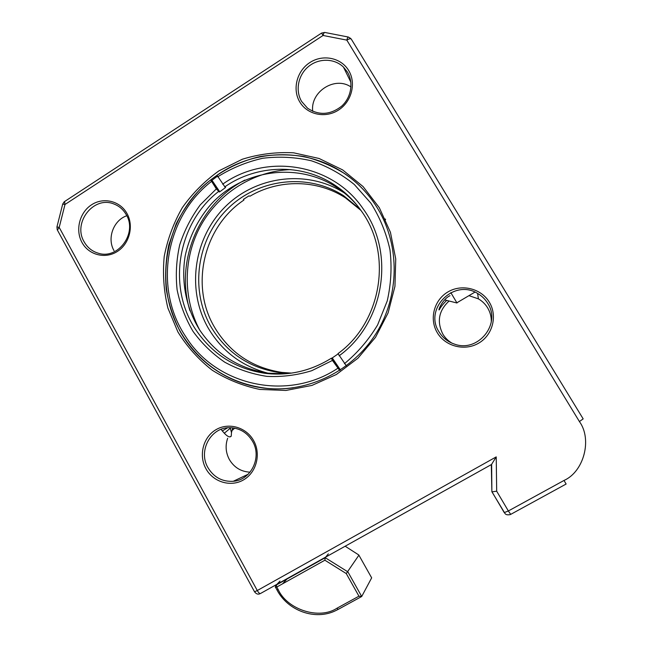 <?xml version="1.0" encoding="UTF-8"?>
<svg xmlns="http://www.w3.org/2000/svg" width="647" height="647" viewBox="0 0 647 647"><rect width="100%" height="100%" fill="white"/><g stroke="black" fill="none" stroke-linecap="round" stroke-linejoin="round"><path stroke-width="0.97" d="M56.936 226.919L59.2 227.412L64.991 204.484L323.063 35.464L321.551 33.086L324.673 32.423C324.147 32.463 323.605 33.482 323.063 35.464L346.816 40.114L579.413 421.553L583.173 418.876L351.329 39.184C350.69 38.383 349.186 38.691 346.816 40.114C347.35 38.116 347.868 37.089 348.353 37.041L350.828 38.529M379.336 207.736L390.432 232.289L395.746 258.962L394.953 286.33L388.087 312.922L375.527 337.305L357.961 358.195L336.375 374.5L311.943 385.418L285.982 390.448L259.827 389.437C242.698 385.855 226.806 379.425 212.127 370.149C198.483 359.441 187.08 346.711 177.909 331.96L167.905 308.077C163.788 291.118 162.559 273.907 164.225 256.438C167.549 239.188 173.582 222.924 182.333 207.655C192.499 193.299 204.719 181.014 218.993 170.816L242.334 159.235C259.051 154.051 276.148 151.916 293.617 152.813L319.06 158.475L342.635 169.902L363.096 186.587L379.336 207.736M489.286 302.133C497.737 315.809 492.707 335.154 478.618 343.185C464.659 351.426 445.306 346.412 437.283 332.695C429.058 319.092 433.967 300.103 447.829 291.991C461.57 283.677 481.036 288.344 489.286 302.133M253.632 440.631C261.234 454.016 256.487 472.496 243.563 479.864C230.753 487.434 213.122 482.096 205.908 468.671C198.5 455.359 203.142 437.194 215.872 429.754C228.48 422.119 246.216 427.125 253.632 440.631M348.62 70.418C356.465 83.099 351.661 101.797 338.43 110.111C325.32 118.611 307.22 114.689 299.771 101.943C292.12 89.318 296.819 70.944 309.84 62.573C322.756 54.016 340.961 57.607 348.62 70.418M126.966 213.47C134.05 225.924 129.497 243.822 117.333 251.465C105.259 259.293 88.72 255.007 81.999 242.496C75.101 230.097 79.541 212.507 91.542 204.8C103.431 196.914 120.067 200.902 126.966 213.47M64.554 201.557L64.991 204.484L62.702 204.088M579.413 421.553C592.401 439.305 583.918 471.663 564.006 480.454L508.356 510.968L496.686 491.21L496.225 456.895L491.51 464.497L491.874 491.712L491.631 464.409M496.686 491.21L492.003 491.833L504.239 512.594L508.356 510.968L510.709 514.373L566.133 484.029L564.006 480.454M179.955 331.118C173.315 317.871 168.746 303.904 166.23 289.225C164.945 274.36 165.802 259.593 168.81 244.922L176.17 223.822C182.939 210.445 191.48 198.314 201.767 187.428C218.265 172.207 238.298 161.564 260.07 156.566C274.797 154.285 289.532 154.293 304.276 156.59C318.777 160.205 332.421 165.996 345.199 173.97C358.527 183.206 369.453 194.884 377.985 209.005C400.169 246.046 399.522 295.97 376.125 333.407C352.696 370.836 308.959 392.405 267.122 388.435C230.591 385.127 197.408 362.886 179.955 331.118M438.989 331.806C423.696 308.829 453.951 278.485 477.607 293.455C481.78 295.865 485.129 299.124 487.644 303.217C501.635 323.993 477.737 353.076 454.34 344.058C447.724 341.786 442.605 337.702 438.989 331.806M207.93 467.595C197.845 450.716 211.035 426.834 230.073 427.699C239.827 428.112 247.332 432.665 252.581 441.351C262.197 457.275 251.093 480.139 233.252 481.295C222.261 481.886 213.817 477.324 207.93 467.595M84.142 241.816C72.415 222.657 93.88 195.345 114.05 204.048C119.283 206.078 123.342 209.62 126.23 214.658C137.698 233.155 117.972 259.989 98.126 253.155C92.036 251.303 87.377 247.518 84.142 241.816M301.639 101.466C295.089 90.596 298.121 75.028 308.441 66.56C318.68 58.004 334.362 58.173 343.46 67.094L347.35 71.971C353.788 82.468 351.256 97.551 341.616 106.205C330.229 115.012 318.874 115.667 307.543 108.195L301.639 101.466M491.308 464.611L491.874 491.712M449.988 295.679C441.666 299.69 437.372 312.469 439.483 309.509C440.494 307.252 442.872 304.227 446.616 300.434M452.027 343.185C448.193 340.929 445.128 337.912 442.847 334.127C436.66 321.616 438.731 310.584 449.058 301.041M468.954 295.647L478.392 298.857C482.233 301.081 485.315 304.082 487.628 307.851C490.216 312.186 491.437 316.868 491.291 321.907M227.582 427.804L222.285 430.951M224.283 433.255L230.882 427.716M250.065 472.164C241.007 471.695 234.085 467.457 229.313 459.443C225.722 452.585 225.164 445.524 227.663 438.254M232.694 430.029L234.651 428.152M114.009 250.648C106.804 238.411 113.443 220.231 126.796 215.734M312.703 111.3C310.164 91.728 334.992 75.78 350.973 86.973M345.158 546.222L358.778 554.964L371.661 577.852L361.705 596.502L358.948 596.186L346.274 573.574L324.883 560.205L325.166 557.722L328.344 553.864M346.274 573.574L358.883 555.215M371.661 577.852L358.899 555.175M444.643 299.885L456.992 303.006L450.838 292.646M230.259 428.104L231.48 432.641L231.246 436.135C229.531 438.173 226.135 435.908 221.048 429.333M291.506 373.109L281.906 372.413C252.007 367.771 229.41 352.478 214.108 326.533C189.975 285.214 203.684 226.806 243.895 200.077L243.474 199.349L248.949 195.871L250.041 196.178C279.027 179.041 317.087 179.356 345.506 197.885L360.937 210.38M243.895 200.077L243.62 199.252M385.119 218.904L385.596 219.713M267.534 373.076C241.282 366 221.355 350.731 207.76 327.261C186.449 289.33 193.728 238.282 224.8 207.186C255.702 175.952 306.888 169.134 344.204 192.855M360.169 209.321L343.622 195.718C307.414 172.409 257.498 178.815 227.299 209.159C196.939 239.374 189.789 289.144 210.566 326.088C226.046 352.372 248.925 367.86 279.197 372.567L290.22 373.287M271.263 373.926L267.971 373.19M290.827 169.595C254.02 170.929 219.301 192.701 201.152 224.93C183.117 257.231 182.551 298.089 199.85 330.326M189.967 310.786C174.706 261.663 198.823 203.668 244.881 180.068M219.778 191.795L219.309 191.981L211.504 180.456L211.973 180.27L219.778 191.795L225.366 187.646L224.614 186.538M340.007 370.27L331.846 358.212L338.171 353.877M346.339 365.846L338.017 353.577C381.787 321.955 392.858 253.794 361.261 210.849C353.763 200.214 344.633 191.431 333.852 184.492C301.106 163.133 256.673 164.589 224.849 186.813L217.004 175.248C254.352 148.705 307.357 147.524 345.336 174.156C355.987 181.516 365.159 190.517 372.842 201.16M331.846 358.212L331.385 358.203L332.445 360.444L339.683 370.48M217.4 176.219L211.973 180.27M225.601 187.315L224.849 186.813M293.115 387.852C284.502 389.025 275.905 389.211 267.332 388.41C231.95 384.14 204.331 367.383 184.476 338.155C151.414 289.322 163.537 216.397 210.712 179.939L216.333 188.9L219.309 191.981M210.712 179.939L211.504 180.456M344.439 363.663C357.645 352.728 368.701 339.821 377.605 324.948L387.221 300.984C391.071 284.041 391.993 267.009 389.979 249.871C386.299 233.082 379.935 217.521 370.901 203.19L354.305 184.492C341.317 173.986 327.002 166.085 311.353 160.78C295.275 157.092 279.067 156.259 262.739 158.272C246.685 161.887 231.658 168.074 217.659 176.833M285.101 373.82L268.238 373.173C239.147 368.79 216.373 354.516 199.907 330.334C186.11 308.384 180.885 281.615 185.22 255.743C189.361 236.495 198.338 218.654 211.367 203.894C242.754 169.902 296.876 161.782 336.003 186.959C343.832 191.997 350.836 198.071 356.99 205.188M222.657 184.201C266.16 152.87 332.315 163.206 363.121 208.795C395.697 253.026 384.245 323.29 339.109 355.801M218.54 191.504C177.383 223.474 166.934 287.3 195.928 329.913C212.596 354.419 235.678 368.895 265.149 373.343C288.635 376.101 310.714 371.055 331.385 358.203M211.351 181.532C165.139 217.279 153.29 288.748 185.697 336.586C216.203 385.652 287.3 401.981 337.766 368.305M332.445 360.444L311.757 370.699C297.03 375.228 282.084 377.112 266.936 376.368C251.99 374.103 237.934 369.38 224.768 362.199C212.402 353.747 201.807 343.46 192.992 331.329C185.382 318.389 180.084 304.511 177.1 289.702C175.523 274.66 176.396 259.714 179.712 244.881C184.395 230.413 191.261 217.06 200.295 204.824L216.333 188.9M496.225 456.895L257.288 590.533L59.2 227.412L57.413 230.089M254.489 591.706L57.211 229.725L56.944 226.887L62.719 204.015L64.255 201.751L321.519 33.11M259.989 593.72C258.056 594.658 256.244 594.019 254.546 591.803L257.288 590.533C258.695 592.911 259.803 593.881 260.604 593.436L491.51 464.497M491.914 491.793L505.105 513.678C505.258 513.597 505.784 515.441 510.224 514.608M361.705 596.502L347.876 571.843L325.19 557.69L276.318 584.977L279.981 581.087M324.883 560.205L276.795 587.039L276.318 584.977L275.444 586.417M361.511 596.607L338.171 609.385L336.958 608.229C319.181 620.061 287.139 609.603 278.129 589.466L276.795 587.039L275.63 587.508M336.958 608.229L358.948 596.186M278.129 589.466L276.965 589.935M282.602 583.796L287.001 579.008M338.033 609.458L335.833 610.574C315.315 620.78 287.931 610.93 276.989 589.983L275.654 587.549C275.088 587.339 275.298 586.497 276.285 585.017L325.166 557.722M332.299 357.969L340.435 369.987M324.673 32.423L348.353 37.041M477.607 293.455L478.392 298.857M114.05 204.048L115.659 204.719M343.46 67.094L350.836 82.145M439.014 309.784L439.483 309.509M233.252 481.295L248.173 474.235M456.871 302.788L474.938 292.112M231.246 436.135L229.855 436.951M232.702 427.853L231.48 432.641M343.622 195.718L345.506 197.885M279.197 372.567L281.906 372.413M336.003 186.959L333.852 184.492M268.238 373.173L265.149 373.343"/></g></svg>
